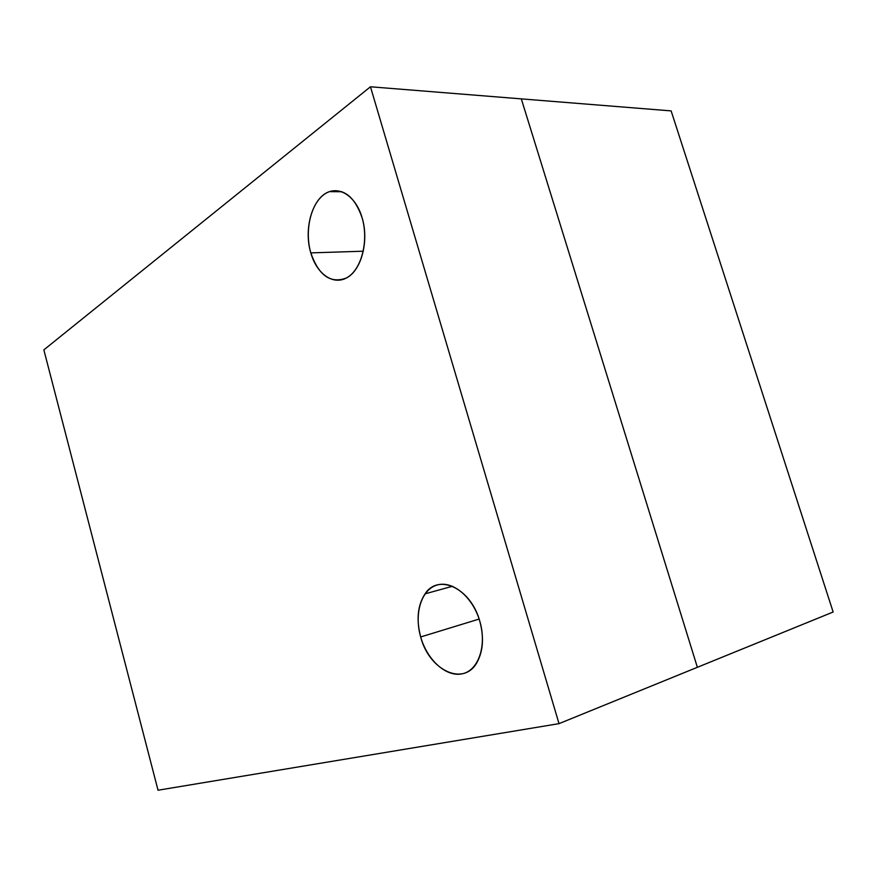 <?xml version="1.0" encoding="UTF-8"?>
<svg xmlns="http://www.w3.org/2000/svg" width="877" height="877" viewBox="0 0 877 877"><rect width="100%" height="100%" fill="white"/><g stroke="black" fill="none" stroke-linecap="round" stroke-linejoin="round"><path stroke-width="1.32" d="M310.809 252.883C303.365 228.612 312.563 197.029 329.467 191.635C343.85 188.116 354.725 196.81 362.091 217.715C369.305 241.043 361.236 270.752 346.371 278.009C330.541 283.907 318.691 275.531 310.809 252.883L363.286 251.206L310.809 252.883C316.849 274.424 333.852 286.121 347.763 277.187C361.773 268.581 368.833 240.375 362.091 217.715C355.547 194.913 337.316 184.433 323.92 194.617C310.414 204.462 304.571 231.462 310.809 252.883M370.467 86.779L559.011 723.646L158.035 790.221L43.85 349.868L370.467 86.779L43.85 349.868L158.035 790.221L559.011 723.646L697.368 667.309L521.311 98.882L370.467 86.779L671.135 110.897L521.311 98.882L697.368 667.309L833.15 612.014L671.135 110.897L833.15 612.014L559.011 723.646L370.467 86.779M420.675 636.954C427.143 659.997 446.272 677.45 462.311 673.788C478.447 670.499 487.064 645.647 479.796 621.223C472.758 596.733 452.17 580.048 436.713 585.145C421.135 589.881 413.999 613.966 420.675 636.954C416.158 619.644 417.627 605.273 425.071 593.85C438.314 573.119 470.894 588.138 479.796 621.223C484.049 637.053 483.216 650.602 477.285 661.883C464.021 687.206 429.094 670.324 420.675 636.954L479.127 619.063L420.675 636.954M341.986 191.734L329.467 191.635M452.488 586.264L425.071 593.85"/></g></svg>

